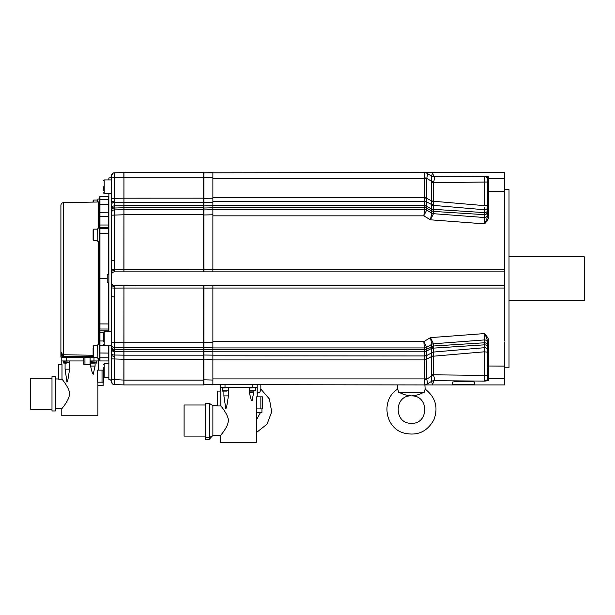 <?xml version="1.0" encoding="UTF-8"?>
<svg xmlns="http://www.w3.org/2000/svg" width="615" height="615" viewBox="0 0 615 615"><rect width="100%" height="100%" fill="white"/><g stroke="black" fill="none" stroke-linecap="round" stroke-linejoin="round"><path stroke-width="0.92" d="M114.29 286.636L114.344 285.575L203.419 285.521L212.875 285.575L212.875 288.028L504.631 288.028L504.631 271.868L114.344 271.868C112.683 272.03 111.769 272.952 111.599 274.628L111.599 282.815C111.769 284.491 112.683 285.414 114.344 285.575L112.507 284.86M111.599 209.507L111.599 274.59M123.938 271.461L123.938 209.654L203.419 209.654L203.419 271.868M203.419 209.654L203.419 207.716L123.938 207.716L123.938 172.515L203.419 172.515L203.419 202.266L123.938 202.266M203.419 202.266L203.419 207.716M203.911 172.823L212.875 172.592L212.875 207.716L424.573 207.716L424.535 197.953A4.113 0.753 6.2 0 1 426.626 198.284L426.695 178.304A4.113 0.938 10.9 0 0 424.604 177.781L424.55 172.515L203.896 172.823A2.744 2.744 180 0 0 203.419 172.876A2.744 2.744 0 0 1 203.896 172.823L203.896 260.583L203.419 260.591M504.631 271.868L504.631 198.776M433.506 211.437L431.653 210.768A4.113 4.051 49.3 0 0 433.521 211.414L484.42 214.658L484.62 223.875L430.446 219.809L433.506 213.659L433.629 181.917C434.544 179.088 434.613 177.358 433.836 176.728A4.113 3.951 -47.2 0 1 431.668 176.151L432.545 172.515L504.631 172.515L504.631 216.426M424.765 384.929L432.545 384.929L433.729 380.823A4.113 4.097 13.6 0 0 431.561 381.438L432.545 384.929L504.631 384.929L504.631 380.493A2.744 2.737 180 0 1 504.492 380.5L504.631 380.57M485.958 380.985L484.62 381.092C486.496 380.385 487.403 379.747 487.364 379.171L487.364 366.01L504.631 366.102L504.631 342.071L504.631 380.493M504.492 342.071L504.492 380.5M504.631 288.028L504.631 341.018M212.875 285.575L504.631 285.575M203.419 285.575L203.419 351.811L123.938 351.811L123.938 285.575M123.938 380.116L203.419 380.116L203.419 384.929L123.938 384.929L123.938 351.811M203.419 380.116L203.419 359.275L123.938 359.275M203.419 351.811L203.419 359.275M203.965 285.575L203.896 384.621A2.744 2.744 0 0 1 203.419 384.567L203.896 384.621A2.744 2.744 91.5 0 1 203.419 384.567A2.744 2.744 0 0 0 203.896 384.621L424.55 384.929A4.113 4.113 -90 0 0 426.687 384.329L431.668 381.292L431.599 352.91L426.779 355.47L426.664 347.375L423.827 341.609L430.446 337.635L484.62 333.568L484.42 339.926A2.744 2.721 180 0 1 487.364 342.64L487.364 346.729A2.744 1.899 180 0 0 484.336 344.846L433.675 348.105L433.521 346.03L426.626 349.266A4.113 4.021 30.1 0 1 424.535 349.789L423.827 341.609L212.875 341.609L212.875 347.929L424.573 347.929A4.113 4.074 -23.5 0 0 426.649 347.352L431.722 344.339L430.446 337.635L433.498 343.747A4.113 4.074 -26.8 0 0 431.722 344.315A4.113 4.082 0 0 1 433.506 343.785L484.42 339.926L484.42 342.786L433.506 346.007A4.113 4.082 0 0 0 431.722 346.568L431.722 344.339M203.896 296.861L203.419 296.853M203.419 288.089L212.875 288.051M212.875 288.028L212.875 341.609M487.364 366.01L487.364 341.348L488.733 341.448C489.202 340.026 487.833 337.397 484.62 333.568C486.496 337.374 487.403 339.964 487.364 341.348L487.364 342.64M484.543 380.316L484.42 375.089L484.62 381.092L488.733 380.539L488.733 378.817L504.492 378.817A2.744 2.737 180 0 0 504.631 378.817M474.48 382.053L471.136 381.5L455.899 381.5L452.555 382.053L452.555 384.244L474.48 384.244L474.48 382.053M460.474 381.5L466.57 381.5M487.157 380.87L486.565 380.923M397.744 384.929L397.744 389.087C380.9 399.15 384.552 427.448 403.394 432.914C417.162 436.373 427.402 431.845 434.105 419.33C438.372 407.099 435.382 397.021 425.149 389.087L424.604 379.663A4.113 0.938 -10.9 0 0 426.695 379.14L426.779 355.47A4.113 2.875 4.3 0 1 424.312 355.954L212.875 355.778L212.875 359.245L203.419 359.122M260.837 384.929L260.837 389.087L259.93 392.155M257.324 393.339L259.914 392.239L257.208 392.239M203.896 384.621L212.875 384.852L212.875 359.245M212.875 378.909L424.573 378.909L424.312 355.954M426.664 349.159A4.113 4.082 0 0 1 424.573 349.727L212.875 349.727L212.875 347.929M212.875 349.727L212.875 355.778M487.364 375.419L487.364 366.886L487.364 375.419L433.506 374.819L433.675 348.105A4.113 2.829 0 0 0 431.645 348.659L431.653 346.675M484.336 347.89L484.336 347.713A2.744 1.976 180 0 1 487.364 349.681L487.364 366.886M487.364 379.032L487.364 379.171A1.368 1.368 0 0 0 488.733 380.539M484.62 381.092L433.836 380.716C434.613 380.085 434.544 378.356 433.629 375.527L433.506 374.819A4.113 0.5 0 0 0 431.722 374.889M431.561 381.438L431.668 381.292A4.113 3.951 47.2 0 1 433.836 380.716M425.695 384.929L426.687 384.329M424.588 384.859A4.113 3.99 56.5 0 0 426.733 384.298C427.54 383.606 427.525 381.884 426.695 379.14L431.838 376.019A4.113 0.969 -11.8 0 1 433.629 375.527M425.149 389.087L424.227 392.239L398.666 392.239L397.744 389.087M398.658 392.232L401.249 393.339C403.786 394.638 407.184 395.491 411.443 395.891C394.023 394.853 393.508 423.95 411.443 423.297C428.863 424.335 429.385 395.237 411.443 395.891L411.443 395.891C415.709 395.491 419.107 394.638 421.636 393.339L424.235 392.17M402.418 393.8L403.578 394.238M404.839 394.676L406.1 395.061M407.514 395.422L408.983 395.714M424.535 359.491A4.113 0.753 -6.2 0 0 426.626 359.16L431.722 356.454L433.506 356.385M426.795 355.186A4.113 2.983 0 0 1 424.327 355.778L424.535 349.789M433.637 347.444A4.113 3.206 -20.9 0 0 431.599 348.405L426.779 350.95A4.113 2.929 -4.4 0 1 424.312 351.634M484.42 342.786L484.336 344.846L484.42 342.786A2.744 2.721 180 0 1 487.364 345.499M484.336 344.846L484.336 347.713L433.675 352.041A4.113 2.983 0 0 0 431.645 352.618L431.645 348.659M485.981 347.967A2.744 1.976 0 0 0 484.336 347.713L484.42 351.811L433.521 356.193A4.113 0.461 7.5 0 0 431.653 356.016M433.637 352.772A4.113 2.406 16 0 0 431.599 352.91L431.645 352.618M487.364 377.449L487.364 377.456A1.368 1.368 0 0 0 488.733 378.817L488.733 341.448M486.119 336.851L486.511 337.781M486.988 339.119L487.203 339.941M484.489 337.996L484.543 336.282M487.364 352.149L484.42 351.811L484.374 350.219M484.359 349.42L484.351 348.982M257.208 384.929L257.208 396.852M220.616 384.929L220.616 387.665L225.005 387.665L225.005 384.929M252.819 384.929L252.819 387.665L225.005 387.665M252.819 387.665L257.208 387.665M253.926 391.094L252.035 401.034L251.189 399.842L249.375 392.777L253.903 392.9M249.375 387.665L249.375 392.777M228.449 387.665L228.449 395.891L226.635 406.984L225.82 408.921L223.898 395.891L228.449 395.891M223.898 391.094L223.898 395.891M220.616 387.665L220.616 391.094M220.823 405.946L217.395 405.946L217.395 391.094L220.823 391.094L220.823 405.946C221.377 406.346 229.833 417.147 228.196 421.675C227.681 427.686 219.524 436.658 220.616 435.428L220.616 442.485L256.739 442.485L256.739 408.906M256.363 396.852L256.363 408.906L262.62 408.906L262.62 396.852L256.363 396.852M217.395 405.685L212.875 405.685L212.875 435.428L209.446 437.634L205.341 437.634L205.341 439.74L208.762 439.74L212.875 435.428L220.616 435.428L222.53 432.991M212.875 405.685L209.446 403.425L209.446 437.634L212.782 435.428M205.341 437.634L205.341 403.425L209.446 403.425M205.341 405.001L184.1 405.001L184.1 436.112L205.341 436.112M184.1 406.169L184.1 434.943M256.739 412.334L261.936 412.334L261.936 408.906M228.088 387.665L222.261 388.011L222.261 390.817L223.975 391.094M226.927 391.094L222.538 391.094M255.217 387.665L249.398 388.011L249.398 390.817L251.105 391.094M253.849 391.094L249.667 391.094M123.938 287.144L123.938 286.013L123.876 287.144A2.744 1.092 0 0 0 123.938 287.144M123.853 384.813L123.938 288.043M203.419 355.178L123.938 355.178A2.744 1.976 0 0 1 123.869 355.155L114.267 355.032L114.275 384.621L123.861 384.875A2.744 2.744 0 0 0 123.938 384.875A2.744 2.744 0 0 1 123.861 384.875L123.938 384.875M123.846 382.169L123.846 382.799M123.838 383.537L123.838 383.998M123.876 270.3A2.744 1.092 0 0 1 123.938 270.3L123.938 271.553L123.876 269.401L114.244 269.347L114.29 270.539A2.744 1.376 180 0 0 111.599 271.915L111.599 274.551M114.29 270.539L114.329 271.753M123.938 209.654L123.938 207.716M123.853 176.597L123.861 172.569A2.744 2.744 0 0 1 123.938 172.569L123.846 173.353M123.838 173.999L123.838 174.537M123.846 175.352L123.846 175.829M108.863 179.926L108.863 177.996A2.744 2.744 0 0 0 111.599 175.413L112.929 173.215L114.267 172.823A2.744 2.744 180 0 0 111.599 175.567L111.599 177.966L114.275 177.635L114.275 172.823A2.744 2.744 180 0 0 111.599 175.567A2.744 2.744 0 0 1 114.275 172.823L123.861 172.569A2.744 2.744 -91.5 0 1 123.938 172.569A2.744 2.744 0 0 0 123.861 172.569L114.275 172.823A2.744 2.744 88.5 0 0 111.938 174.253M203.419 269.416L123.876 269.401L123.938 177.381M111.599 282.938L111.599 347.936M111.599 283.407L111.599 284.168M111.976 286.229A2.744 1.376 0 0 1 111.599 285.529L114.29 286.905L114.244 288.097L123.876 288.043L123.876 287.144M111.599 346.852L111.599 287.935L114.244 288.097L114.275 296.861L111.638 296.699M114.275 296.861L114.275 347.521A2.744 2.721 180 0 1 111.599 344.8A2.744 2.721 0 0 0 114.275 347.521L123.861 347.744A2.744 2.721 0 0 0 123.938 347.744M111.599 353.556L111.599 381.877A2.744 2.744 0 0 0 114.275 384.621L123.953 384.875M114.236 384.621L112.929 384.229L114.275 384.621A2.744 2.744 0 0 1 112.914 384.221L111.599 382.03A2.744 2.744 0 0 0 108.863 379.447L108.863 345.284M112.929 384.229L114.282 384.621A2.744 2.744 0 0 1 111.938 383.191A2.744 2.744 0 0 0 114.275 384.621A2.744 2.744 91.5 0 1 111.599 381.877L111.599 357.523M111.599 355.216L111.599 354.417M111.599 349.743L111.599 353.164A2.744 1.976 180 0 0 114.267 355.032L114.267 351.526A2.744 1.883 180 0 1 111.599 349.743M111.599 346.837L111.599 348.159A2.744 2.306 0 0 1 111.599 348.159L111.599 347.66L111.599 348.159A2.744 2.306 180 0 0 114.267 350.465L114.267 351.526L123.869 351.757A2.744 1.883 0 0 0 123.938 351.757M111.599 293.762L111.592 290.849M111.592 286.698L111.599 285.814M111.599 271.046L111.592 270.454M114.259 210.338L114.244 269.347L111.592 269.516L111.592 266.595M111.599 263.681L111.599 261.267M103.382 370.13L103.382 367.24M123.938 207.77A2.744 2.721 0 0 0 123.861 207.77L114.275 208.008L114.267 206.978L114.275 208.008A2.744 2.721 180 0 0 111.599 210.73L111.599 210.507M111.599 177.966L111.599 201.536M123.938 205.687A2.744 1.883 0 0 0 123.869 205.687L114.267 205.917L114.267 206.978A2.744 2.306 180 0 0 111.599 209.285L111.599 209.669M114.275 260.583L111.599 260.775L111.599 210.607M111.599 175.567L111.599 180.349L111.177 179.926L111.599 199.06M114.267 356.316A2.744 1.461 180 0 1 111.599 354.855L111.599 355.654M108.863 193.633L108.863 331.577M103.382 190.204L103.382 186.776M111.599 344.861L111.177 345.284L111.177 331.577L104.204 331.577L103.382 332.4L103.382 338.435L103.382 332.4M103.382 341.855L103.382 338.435M108.863 197.184L108.317 197.184M108.863 200.344L108.317 200.344M108.863 204.464L108.317 204.464M108.863 229.103L108.317 229.103M108.863 233.523L108.317 233.523M99.269 352.979L108.317 353.079L108.317 360.944L99.953 360.944L99.269 360.259L99.269 278.718L107.218 278.718L107.218 274.613L108.863 274.613M99.269 323.921L108.317 323.967L108.317 282.831L108.863 282.831M108.317 282.831L107.218 282.831L107.218 278.718M108.863 323.921L108.317 323.921M108.863 328.341L108.317 328.341M108.863 352.979L108.317 352.979M108.863 357.1L108.317 357.1M108.863 360.259L108.317 360.259M108.317 274.613L108.317 227.319L99.953 227.319L99.953 196.5L99.269 197.184L99.269 200.344A0.684 0.684 0 0 1 99.953 199.66L108.317 199.66L108.317 216.465L99.953 216.465A0.684 0.515 0 0 0 99.269 216.98L99.269 200.344M108.317 216.465L108.317 227.319M108.317 199.66L108.317 196.5L99.953 196.5M108.317 353.079L108.317 345.284M108.317 323.967L108.317 331.577M99.269 278.718L99.269 216.98M99.269 349.105L99.269 326.25M93.103 355.255L63.591 354.747L63.591 202.619L98.6 202.004L99.269 201.32L99.269 202.127M99.269 202.666L99.269 228.111L97.9 228.111L97.9 241.81L99.269 241.81L99.269 324.42M97.9 202.02L97.9 199.045L99.269 199.045M97.639 202.028L97.639 200.067L93.649 200.067L93.103 202.104L93.103 200.621M90.098 360.944L93.995 360.944L93.995 357.523L61.585 357.523L62.261 357.523L62.253 356.831L60.9 356.831L60.9 352.08C61.185 354.494 61.631 355.754 62.253 355.877L62.253 356.831L93.103 356.831L93.103 348.467M97.9 357.523L90.098 357.523L90.098 364.372L83.825 364.372L83.825 360.944L66.174 360.944L66.174 357.523L61.792 357.523L61.792 360.944L66.174 360.944M98.377 358.399L98.377 370.13M83.825 357.523L83.825 360.944M84.947 357.523L84.947 364.372M61.585 357.523A0.684 0.684 0 0 1 60.9 356.831L60.9 342.801M93.103 356.623L63.583 356.116L62.253 355.877L62.707 354.586L60.9 352.08L60.9 205.356C61.054 203.719 61.954 202.804 63.591 202.619M60.9 274.613L60.9 282.831M93.995 360.944L98.377 360.944M95.094 363.134L95.094 366.056L93.211 374.304L92.358 373.113L90.543 366.056L95.094 366.056M90.543 360.944L90.543 366.056M69.626 360.944L69.626 369.169L67.811 380.262L66.989 382.192L65.075 369.169L69.626 369.169M66.612 363.104L63.845 363.134L65.09 363.134L65.075 369.169M61.792 360.944L61.792 364.372M61.992 379.224L58.571 379.224L58.571 364.372L61.992 364.372L61.992 379.224C62.507 379.578 70.856 390.202 69.387 394.73C69.072 400.696 60.677 409.974 61.792 408.706L61.792 415.763L97.908 415.763L97.908 382.184M97.539 370.13L97.539 382.184L103.789 382.184L103.789 370.13L97.539 370.13M55.419 408.706L61.792 408.706L63.706 406.269M92.358 373.113L92.588 373.805M94.464 369.477L94.679 368.324M94.702 368.224L94.795 367.716M58.571 378.963L55.419 378.963M55.419 410.966L55.419 376.703L51.991 376.703L51.991 410.966L55.419 410.966M51.991 378.279L30.75 378.279L30.75 409.39L51.991 409.39M97.908 385.613L103.105 385.613L103.105 382.184M69.326 360.944L63.437 361.22L63.845 363.134M96.463 360.944L90.566 361.22L90.566 362.727L92.327 363.104M94.971 363.104L90.982 363.134M99.269 344.7L97.9 344.7L97.9 358.399L99.269 358.399M97.9 357.115L97.639 345.73L93.649 345.73L93.103 346.276M93.103 354.632L93.103 356.823L93.649 357.377L93.649 345.73M97.9 240.526L97.639 229.141L93.649 229.141L93.103 229.687L93.103 232.293M97.639 240.788L93.649 240.788L93.103 240.234L93.103 229.687M93.103 237.636L93.103 234.961M203.896 260.583L203.965 271.868M484.336 212.821L484.336 212.598A2.744 1.899 180 0 0 487.364 210.714L487.364 214.804A2.744 2.721 180 0 1 484.42 217.518L433.498 213.697A4.113 4.074 26.8 0 1 431.722 213.128L430.446 219.809L423.827 215.834L212.875 215.834L212.875 207.716M212.875 215.834L212.875 269.416L203.419 269.355M212.875 271.868L212.875 269.416L504.631 269.416M426.649 210.092L423.827 215.834L424.573 209.515A4.113 4.074 23.5 0 1 426.649 210.092L426.626 198.284L431.722 200.99L431.668 176.151L425.695 172.515L424.55 172.515A4.113 4.113 90 0 1 426.687 173.115M212.875 209.715L203.896 209.923A2.744 2.721 180 0 0 203.419 209.976M484.543 221.162L484.489 219.447M486.742 219.04L486.511 219.655M486.119 220.593L485.589 221.784M487.364 178.273A1.368 1.368 0 0 1 488.733 176.905L484.62 176.351C486.496 177.059 487.403 177.697 487.364 178.273L487.364 178.396M487.249 182.117L487.364 191.434L487.364 178.742M484.612 176.382L485.589 176.428M504.631 176.874L504.492 178.627L488.733 178.627L488.733 176.905M487.364 214.804L487.364 216.096C487.403 217.479 486.496 220.07 484.62 223.875C487.833 220.047 489.202 217.418 488.733 215.996L488.733 178.627A1.368 1.368 0 0 0 487.364 179.995M431.722 213.128L426.664 210.069A4.113 4.082 0 0 0 424.573 209.507L212.875 209.515M424.535 197.953L424.573 178.535A4.113 0.5 0 0 1 426.664 178.604M433.629 181.917A4.113 0.969 11.8 0 1 431.838 181.425L426.695 178.304C427.525 175.559 427.54 173.837 426.733 173.146L424.55 172.515L432.545 172.515L433.729 176.62A4.113 4.097 -13.6 0 1 431.561 176.005M424.565 172.515L424.55 172.515A4.113 4.113 -90 0 1 426.656 173.099M484.351 213.62L484.343 213.167M484.374 207.224L484.336 209.377M433.836 176.728L484.62 176.351L484.428 181.448M488.733 215.996L487.364 216.096L487.364 191.434L488.733 191.342L504.492 191.342L504.492 215.373M487.364 198.776L487.364 207.762A2.744 1.976 180 0 1 484.336 209.73A2.744 1.976 0 0 0 485.981 209.477M433.506 213.659A4.113 4.082 0 0 1 431.722 213.105L431.722 210.876L426.626 208.178A4.113 4.021 -30.1 0 0 424.535 207.655M431.653 210.768L431.645 208.785A4.113 2.829 0 0 0 433.675 209.338L484.336 212.598L484.42 214.658A2.744 2.721 0 0 0 485.635 214.474M433.637 209.999L426.779 206.494A4.113 2.929 4.4 0 0 424.312 205.81M424.312 201.489A4.113 2.875 -4.3 0 1 426.779 201.974L431.599 204.534L431.722 200.99A4.113 0.5 0 0 0 433.506 201.059M431.653 201.428A4.113 0.461 -7.5 0 0 433.521 201.251L484.42 205.633L487.364 205.295M431.645 208.785L431.645 204.826A4.113 2.983 0 0 0 433.675 205.402L484.336 209.73L484.336 212.598M431.645 204.826L431.599 204.534A4.113 2.406 -16 0 0 433.637 204.672M504.631 189.643L509.012 189.643L509.012 367.801L504.631 367.801M509.012 300.65L584.25 300.65L584.25 256.793L509.012 256.793M212.875 214.773L203.419 214.989M212.875 207.785L203.896 208.008A2.744 2.721 180 0 0 203.419 208.062M203.888 206.978A2.744 2.306 180 0 0 203.419 207.024M212.875 205.702L203.888 205.917A2.744 1.883 180 0 0 203.419 205.956M212.875 202.297L203.888 202.412A2.744 1.976 180 0 0 203.419 202.45M203.888 201.128A2.744 1.461 180 0 0 203.419 201.159M212.875 198.199L203.419 198.322M212.875 177.397L203.419 177.643M123.938 288.028L203.419 288.028M212.875 380.047L203.419 379.801M203.888 356.316A2.744 1.461 180 0 1 203.419 356.285M212.875 355.147L203.888 355.032A2.744 1.976 180 0 1 203.419 354.993M212.875 351.742L203.888 351.526A2.744 1.883 180 0 1 203.419 351.488M203.888 350.465A2.744 2.306 180 0 1 203.419 350.419M212.875 349.658L203.896 349.435A2.744 2.721 180 0 1 203.419 349.382M212.875 347.729L203.896 347.521A2.744 2.721 180 0 1 203.419 347.467M212.875 342.67L203.419 342.455M203.911 286.905A2.744 1.376 180 0 1 203.419 286.882M426.664 359.844A4.113 0.5 -0 0 1 424.573 359.913L212.875 359.913M424.573 347.936L424.573 347.929A4.113 4.082 -0 0 0 426.664 347.375M424.573 378.909A4.113 0.5 0 0 0 426.664 378.84M212.875 351.811L424.327 351.811A4.113 2.829 -0 0 0 426.795 351.242M433.506 346.007L433.506 343.785M484.42 351.811L484.42 375.089M260.852 396.852L260.852 408.906M228.426 388.011L228.426 390.817L222.261 390.817M255.563 388.011L255.563 390.817L249.398 390.817M111.599 342.271L123.938 342.686M114.275 347.521L114.275 349.435L123.861 349.674A2.744 2.721 0 0 0 123.938 349.674M111.722 358.891L123.938 359.252M111.599 379.478L123.938 380.062M114.267 199.229L114.275 198.314L123.861 198.191L203.419 198.168M123.861 177.381L114.275 177.635L114.267 202.412L123.869 202.289A2.744 1.976 0 0 1 123.938 202.289M114.267 207.932L114.275 209.923L123.861 209.7A2.744 2.721 0 0 1 123.938 209.7M111.599 215.173L123.938 214.758M114.275 349.435L114.267 350.465L114.275 349.435A2.744 2.721 180 0 1 111.599 346.714M114.275 359.129L114.267 358.668M114.267 357.33L114.267 356.677M108.863 377.518L104.204 377.518L104.204 363.811L103.382 364.634M111.599 212.644A2.744 2.721 180 0 1 114.275 209.923A2.744 2.721 0 0 0 111.615 212.421M114.152 201.136A2.744 1.461 0 0 0 111.599 202.589A2.744 1.461 180 0 1 114.267 201.128L114.267 199.329M114.275 198.314L111.599 198.645M114.267 202.412L114.267 205.917A2.744 1.883 180 0 0 111.599 207.701L111.599 204.28A2.744 1.976 180 0 1 114.267 202.412M111.177 193.633L104.204 193.633L104.204 179.926L103.382 180.749M111.177 345.284L104.204 345.284L104.204 331.577M108.863 212.321L108.317 212.321M108.863 216.98L108.317 216.98M108.863 225.459L108.317 225.459M108.863 228.004L108.317 228.004M108.863 329.44L108.317 329.44M99.269 328.341A0.684 0.676 0 0 0 99.953 329.017L99.953 233.477L108.317 233.477M99.269 233.523L99.953 233.477L99.953 227.319A0.684 0.676 0 0 0 99.269 228.004M99.269 229.103A0.684 0.676 0 0 1 99.953 228.426L108.317 228.426M99.269 225.459A0.684 0.446 0 0 1 99.953 225.013L108.317 225.013M99.269 212.321L108.317 212.229M99.269 204.464L108.317 204.364M93.649 202.097L93.649 200.067M108.317 330.124L99.953 330.124L99.953 329.017L108.317 329.017M99.269 329.44A0.684 0.676 0 0 0 99.953 330.124L99.953 332.431A0.684 0.446 0 0 1 99.269 331.985M103.382 332.431L99.953 332.431L99.953 340.979L103.382 340.979M99.269 340.464A0.684 0.515 0 0 0 99.953 340.979L99.953 345.215L99.269 345.123M103.874 345.215L99.953 345.215L99.953 357.784L108.317 357.784M99.953 360.944L99.953 357.784A0.684 0.684 0 0 1 99.269 357.1M98.6 202.004L98.6 228.111M98.6 241.81L98.6 344.7M62.707 354.586L63.591 354.747L63.583 356.116M102.029 370.13L102.029 382.184M69.603 361.22L69.603 362.727L63.437 362.727M96.732 361.22L96.732 362.727L90.566 362.727M93.649 240.788L93.649 229.141M123.938 177.328L203.419 177.328M203.419 205.633L123.938 205.633M123.938 214.712L203.419 214.712M123.938 342.732L203.419 342.732M123.938 347.79L203.419 347.79M203.419 349.727L123.938 349.727M203.911 270.539A2.744 1.376 180 0 0 203.419 270.562M212.875 178.535L424.573 178.535M212.875 197.53L424.573 197.53A4.113 0.5 0 0 1 426.664 197.6M504.631 178.627A2.744 2.737 180 0 0 504.492 178.627L504.631 191.342M424.573 209.515L424.573 207.716A4.113 4.082 -0 0 1 426.664 208.285M212.875 205.633L424.327 205.633A4.113 2.829 0 0 1 426.795 206.202M212.875 201.666L424.327 201.666A4.113 2.983 -0 0 1 426.795 202.258M431.722 182.555A4.113 0.5 0 0 0 433.506 182.624L487.364 182.025M484.42 214.658A2.744 2.721 180 0 0 487.364 211.944M484.42 182.355L484.42 205.633M256.739 432.314L267.025 424.181L271.692 411.919L269.416 399.004L260.837 389.087M256.739 419.368L260.56 412.334M111.599 273.99L111.599 273.483M111.599 358.799L111.599 354.855M111.599 347.66L111.599 348.167M108.863 363.811L104.204 363.811M104.204 377.518L103.789 377.41M111.599 201.789L111.599 202.589M111.177 179.926L104.204 179.926M104.204 193.633L103.382 192.81M111.599 332.008L111.177 331.577M104.204 345.284L103.382 344.462M99.269 356.831L99.269 358.199M69.603 362.727L69.188 363.134M96.732 362.727L96.324 363.134M97.639 357.377L93.649 357.377M114.282 172.823L113.86 172.861"/></g></svg>
